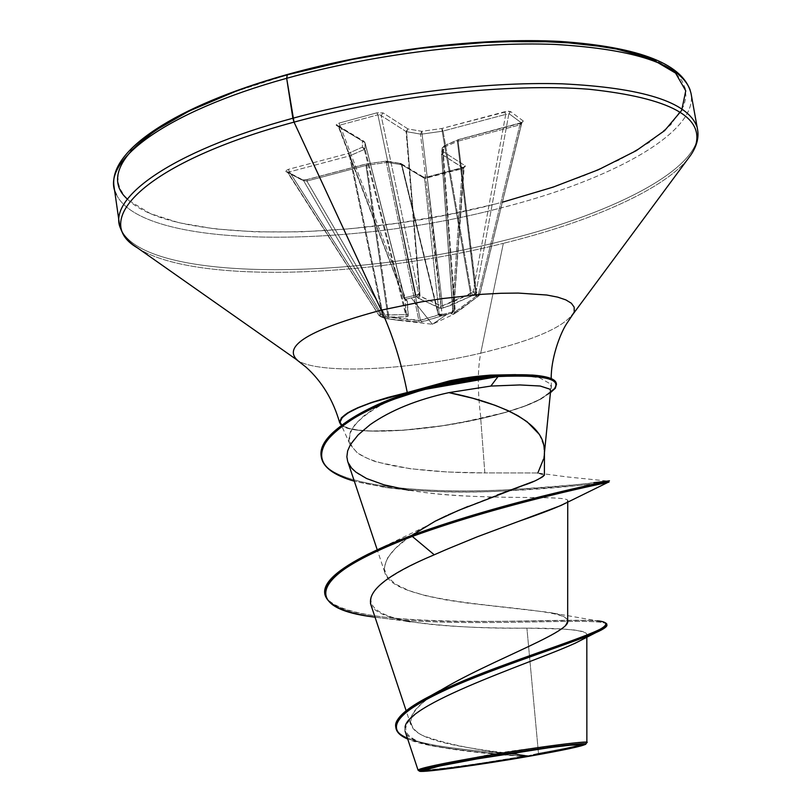 <?xml version="1.0" encoding="UTF-8"?>
<svg xmlns="http://www.w3.org/2000/svg" width="812" height="812" viewBox="0 0 812 812"><rect width="100%" height="100%" fill="white"/><g stroke="black" fill="none" stroke-linecap="round" stroke-linejoin="round"><path stroke-width="0.61" stroke-dasharray="4.06 3.04" d="M420.068 296.075L406.071 131.544L420.464 134.102L440.946 305.901L420.068 296.075L418.495 298.522L420.068 296.075L406.558 131.706L420.068 296.075L418.738 294.238L381.153 115.608L406.071 131.544L419.53 295.335L417.459 297.669L439.84 308.255L443.179 308.093L471.467 296.025L474.939 293.863L478.735 295.751L453.187 314.569L451.239 313.696L452.091 313.036L441.748 315.513L442.032 314.488L452.264 312.031L462.312 168.713L427.295 177.818L442.032 314.488L439.14 313.99L424.574 178.396L401.859 164.755L438.622 314.366L439.14 313.99L424.574 178.396L427.295 177.818L442.083 314.477L452.264 312.031L462.312 168.713L463.662 168.246L453.553 310.539L452.091 313.036L453.695 311.006L452.923 310.935L441.647 154.31L463.49 168.287L453.685 311.026L451.239 313.696L453.197 314.569L460.049 310.042L478.735 295.751L479.79 294.188L478.735 295.751L474.939 293.863L476.015 292.29L473.122 291.731L474.939 293.863L471.467 296.025L450.437 305.505L441.383 308.428L418.495 298.522L416.657 296.573L405.949 299.181L407.34 301.232L407.908 316.477L395.525 317.482L380.625 316.629L384.797 318.405L399.057 320.425L420.677 322.07L446.915 314.396L432.38 324.262L411.339 298.014L432.38 324.262L446.915 314.396L452.761 312.701L453.553 310.539L452.832 311.372L454.568 312.255L442.215 148.18L441.505 154.077L452.832 311.372L441.505 154.077L452.832 311.372L454.791 312.194L472.949 298.806M475.903 296.39L476.593 295.548L477.05 296.948L458.141 141.146L442.936 147.601L455.299 311.778L475.903 296.39L475.446 297.994L475.903 296.39L457.389 141.4L475.903 296.39L478.42 294.38L478.877 295.781L478.42 294.38L479.79 294.188L478.735 295.751L479.77 294.177L476.035 292.3L508.911 113.578L521.619 123.018L479.892 294.36L478.42 294.38L519.873 124.855L458.141 141.146L476.593 295.548L478.42 294.38L519.873 124.855L521.72 123.251L479.77 294.177L476.035 292.3L508.911 113.578L507.693 113.518L505.734 114.401L473.122 291.731L471.336 292.929L443.047 131.067L505.734 114.401L473.122 291.731L476.035 292.3L474.939 293.863L473.122 291.731L470.554 293.731L456.77 300.237L442.56 305.82L422.078 134.081L442.154 131.25L470.554 293.731L442.154 131.25L443.047 131.067L471.336 292.929L441.708 306.083L423.113 297.71M511.692 753.15L498.822 753.059L476.542 758.987L498.822 753.059L511.692 753.15M538.478 753.343C568.278 747.953 584.407 744.391 586.863 742.635C585.249 744.208 569.121 747.791 538.478 753.343L528.856 755.596L538.478 753.343L526.907 628.143L538.478 753.343M690.149 90.01C703.578 130.082 612.664 180.254 497.908 208.714C612.664 180.254 703.578 130.082 690.149 90.01M696.676 126.144C709.759 164.217 618.328 212.714 503.257 240.738C618.328 212.714 709.759 164.217 696.676 126.144M695.173 146.901C681.725 181.472 600.748 219.423 503.338 243.336C600.748 219.423 681.725 181.472 695.173 146.901M574.216 311.422C566.654 326.048 535.494 339.964 480.724 353.179L503.338 243.336L480.724 353.179C408.081 370.485 318.142 374.667 297.456 360.295C318.142 374.667 408.081 370.485 480.724 353.179C477.446 369.744 477.507 391.567 480.927 418.657C477.507 391.567 477.446 369.744 480.724 353.179C535.494 339.964 566.654 326.048 574.216 311.422M533.829 481.323C540.701 478.572 544.233 476.553 544.405 475.243L537.392 472.97L484.835 472.929L480.724 418.586C516.422 410.405 539.036 401.96 548.577 393.252L539.604 399.524L524.522 406.122M550.597 391.029L548.354 394.013L550.424 392.673L548.354 394.013L550.617 390.826L549.917 389.181M539.3 434.359L544.081 446.438L544.334 453.837L543.38 459.348M341.243 424.361C349.292 435.547 421.885 432.085 480.724 418.586L484.835 472.929L447.524 471.995L410.395 468.757L378.778 462.434C373.307 461.338 366.1 458.09 357.178 452.71L349.891 444.174L348.805 439.779L350.317 431.852L355.118 424.351L363.614 416.079L375.428 407.685L407.512 392.673M340.309 424.087C347.059 435.76 420.992 432.42 480.927 418.657C518.056 410.131 541.025 401.402 549.836 392.45L541.259 398.895L526.074 405.716L505.47 412.455L480.927 418.657L441.809 425.914L403.158 430.299L370.231 431.162L357.432 430.198L347.79 428.3L341.456 425.315M395.87 727.542C399.514 746.38 475.649 750.278 528.084 755.678L528.379 755.708C475.578 749.263 413.887 742.503 410.943 723.736C409.035 716.407 414.973 707.851 428.766 698.046M567.436 620.551C566.725 604.098 392.673 609.619 384.644 571.831C382.706 556.89 399.534 540.01 435.151 521.213L408.375 537.605L395.221 548.486L386.908 558.839L384.117 568.4L387.283 576.916L395.84 584.315L408.954 590.608L425.853 595.785L445.798 599.895L467.499 603.093L546.831 612.106C573.292 615.597 573.769 623.839 548.252 636.831C522.705 650.31 474.553 670.073 442.56 689.094C408.893 709.008 402.163 724.436 422.392 735.398C448.163 744.888 483.495 751.658 528.379 755.708L528.856 755.596M446.295 515.782L448.224 514.879M468.088 506.404L488.895 498.203M491.26 497.309L497.056 495.117M398.418 396.236C351.454 418.363 338.391 437.658 359.249 454.131C381.752 468.443 437.901 472.949 484.835 472.929L537.392 472.97C542.335 464.85 544.608 457.054 544.192 449.554M347.648 461.246L348.094 462.475C354.265 482.206 409.218 494.173 473.802 496.365C525.577 498.558 568.613 496.071 567.74 500.811L566.258 502.628C577.139 495.614 533.443 498.751 473.802 496.365C448.924 495.31 427.295 493.28 408.913 490.255L384.989 487.423C423.428 492.042 464.697 493.158 508.789 490.763C448.082 494.254 396.591 491.057 354.316 481.191L384.989 487.423M518.584 521.385L477.273 536.803M450.122 547.938L444.773 550.191M370.627 603.519C375.854 624.753 462.708 628.336 526.907 628.143C561.315 628.072 581.138 629.828 586.376 633.411M405.087 727.339C399.271 746.005 464.708 751.79 523.06 756.368C473.305 764.934 417.378 772.354 418.038 770.111M324.82 593.907C332.9 633.137 554.606 617.871 597.196 620.825L549.003 612.431M410.09 621.657C446.326 626.539 485.261 628.701 526.907 628.143L561.539 629.036L574.094 629.96L582.62 631.462L586.558 633.675L586.731 635.106L585.675 636.77L579.798 640.871C560.554 651.589 493.889 673.341 447.168 695.63C398.733 718.914 392.805 735.367 429.416 745C455.745 750.268 486.956 754.064 523.06 756.368L521.852 756.155C489.697 753.688 459.318 750.176 430.725 745.619L407.725 739.082C430.248 748.928 481.881 752.145 521.852 756.155L528.084 755.678C475.061 750.227 397.971 746.279 395.759 726.953M606.716 623.829C605.864 617.485 544.466 621.515 472.239 621.505C400.438 621.556 328.576 614.887 324.719 593.318M606.665 624.438C603.955 615.811 460.069 629.351 375.032 617.181C462.119 629.584 609.457 615.263 606.909 624.996M434.247 554.789C360.924 586.802 351.342 608.807 405.503 620.825M556.23 382.99C556.849 385.598 554.718 388.542 549.856 391.81L551.348 386.969L550.16 383.772L539.686 377.834L519.101 374.789L490.336 375.124M524.207 406.244L504.445 412.608L461.551 422.494L441.829 425.803L403.402 430.157L370.668 431.02L357.95 430.055L348.368 428.168L342.349 425.407L340.208 421.864M137.076 247.66C191.226 283.682 364.273 278.455 503.338 243.336C364.273 278.455 191.226 283.682 137.076 247.66M121.536 230.334C146.84 280.993 346.704 280.82 503.257 240.738C346.704 280.82 146.84 280.993 121.536 230.334M116.4 194.535C142.049 247.964 341.781 249.487 497.908 208.714C341.781 249.487 142.049 247.964 116.4 194.535M127.342 199.062C171.2 242.991 352.235 241.235 495.899 203.893L541.401 190.952L582.996 176.174L619.333 159.903L649.062 142.587L670.824 124.723L683.877 105.641L685.957 96.993L685.308 88.609L681.867 80.611L675.543 73.08L667.819 67.081L656.106 60.697M347.617 60.22L288.006 74.653L234.323 91.918M130.915 150.87L125.424 157.751L121.445 164.45L118.958 170.977L117.943 177.26L118.369 183.279L120.196 189.023L124.175 195.519L128.925 200.564L150.413 213.627L179.137 222.782L214.804 228.882L255.973 231.887L301.222 231.846L349.18 228.872L398.479 223.087L447.818 214.693L495.899 203.893M383.122 314.853L384.269 317.076L382.249 314.467L349.475 155.934L364.304 149.459L405.655 314.711L383.122 314.853L350.216 155.681L383.122 314.853L380.229 314.193L379.092 315.604L383.325 317.441L386.025 316.67L420.454 320.425L387.892 162.491L401.859 164.755L387.892 162.491L420.454 320.425L438.297 314.853L401.392 164.603L438.297 314.853L401.859 164.755L424.574 178.396L463.662 168.246L441.505 154.077L442.215 148.18L442.936 147.601L442.215 148.18L454.568 312.255L455.299 311.778L454.801 313.503L455.299 311.778L442.936 147.601L457.389 141.4L458.587 139.654L444.144 145.866L443.413 151.773L465.225 165.81L465.164 166.825L426.148 177.26L422.23 176.996L399.474 163.324L385.974 161.202L366.496 163.963L305.688 179.909L301.445 179.756L285.377 171.038L288.29 169.383L348.277 153.407L362.365 147.165L362.426 141.065L336.056 124.957L338.817 123.16L376.829 112.858L383.031 112.888L407.898 128.905L421.814 131.321L441.901 128.479L508.342 111.224L510.728 111.64L523.405 121.11L523.08 122.216L458.587 139.654L444.144 145.866L443.413 151.773L465.225 165.81L462.789 167.851L427.792 176.945L422.23 176.996L399.474 163.324L385.974 161.202L366.496 163.963L307.464 179.543L301.445 179.756L285.743 171.494L288.29 169.383L289.519 171.88L349.475 155.934L382.249 314.467L380.229 314.193L289.519 171.88L287.712 172.195L379.224 315.695L383.325 317.441L303.536 180.589L287.874 172.337L379.224 315.695L380.229 314.193L289.519 171.88L287.874 172.337L285.743 171.494L303.536 180.589L306.875 181.046L386.025 316.67L387.984 316.924L365.968 165.455L306.875 181.046L386.025 316.67L383.325 317.441L303.536 180.589L301.445 179.756L306.875 181.046L307.22 179.503L306.875 181.046L365.968 165.455L387.984 316.924L403.848 319.4L418.86 320.507L386.319 162.522L366.821 165.283L388.938 317.35L366.821 165.283L365.968 165.455L366.263 163.912L365.968 165.455L366.821 165.283L366.517 163.862L366.821 165.283L386.319 162.522L418.86 320.507L435.811 315.838M449.838 380.787L409.157 392.094M321.197 456.293C323.744 486.53 426.087 494.65 512.21 489.504C565.203 485.84 596.972 483.018 607.538 481.049L566.776 476.888L537.828 473.01L544.405 475.132M593.816 482.673C575.434 485.079 548.232 487.362 512.22 489.504C426.696 494.599 325.003 486.672 321.288 456.862M608.807 482.145C603.549 483.536 570.207 486.408 508.789 490.763C569.78 487.961 616.359 480.602 607.863 482.429M348.094 462.475C343.882 451.36 351.21 438.774 370.089 424.696M556.271 383.132C556.768 385.71 554.626 388.603 549.856 391.81L551.348 387.578L550.16 383.772L539.686 377.834L515.711 374.637M418.241 770.283L422.524 770.426C440.825 768.852 461.52 766.234 484.602 762.59L523.06 756.368M521.852 756.155L528.084 755.678M438.297 314.853L438.622 314.366L441.22 315.888L438.622 314.366L439.14 313.99L441.748 315.513L439.14 313.99L442.032 314.488L440.429 316.284L438.297 314.853L440.429 316.284L422.138 321.928L420.454 320.425L422.138 321.928L418.86 322.1L418.86 320.507L418.86 322.1L388.593 318.913L388.938 317.35L388.593 318.923L386.796 318.669L387.984 316.924L386.796 318.669L384.837 318.416L386.025 316.67L384.837 318.416L379.224 315.695L380.625 316.629L380.229 314.193L380.625 316.629L382.645 316.903L382.249 314.467L382.645 316.903L384.269 317.076L406.822 316.832L405.655 314.711L406.822 316.832L408.284 315.848L406.365 314.234L408.284 315.848L407.34 301.232L405.066 299.729L407.34 301.232L406.873 300.237L405.158 299.811L404.752 298.928L405.158 299.811L406.873 300.237L405.949 299.181L404.224 298.755L403.828 297.862L404.214 298.735L405.949 299.181L405.32 297.649L405.949 299.181L411.339 298.014L416.657 296.573L415.876 295.081L416.657 296.573L418.738 294.238L416.657 296.573L417.459 297.669L419.53 295.335L418.738 294.238L415.876 295.081L418.738 294.238L381.153 115.608L379.732 114.725L377.895 114.827L415.876 295.081L403.747 297.974L405.32 297.649L339.903 125.109L377.895 114.827L415.876 295.081L405.32 297.649L339.903 125.109L338.675 126.398L403.828 297.862L405.036 299.567L365.055 142.739L404.752 298.928L364.892 142.547L339.01 126.997L403.828 297.862L405.026 299.547L406.365 314.234L405.655 314.711L364.304 149.459L364.984 148.88L406.365 314.234L364.984 148.88L365.065 142.79L405.066 299.729L406.213 314.63L386.38 315.036M440.946 305.901L420.464 134.102L422.078 134.081L442.56 305.82L440.946 305.901L439.84 308.255L440.946 305.901M387.892 162.491L386.319 162.522L385.994 161.101L386.319 162.522L387.892 162.491L386.634 161.101L385.974 161.202L387.892 162.491M443.179 308.093L442.56 305.82L443.179 308.093M471.467 296.025L470.554 293.731L471.467 296.025M473.152 295.06L471.336 292.929L473.152 295.06M474.939 293.863L476.035 292.3L474.939 293.863M453.279 314.477L454.568 312.255L453.279 314.477M451.239 313.696L452.832 311.372L451.239 313.696M451.462 313.432L452.923 310.935L451.462 313.432M452.091 313.036L452.264 312.031L452.091 313.036M289.519 171.88L288.29 169.383L348.277 153.407L349.475 155.934L289.519 171.88M350.216 155.681L349.475 155.934L348.277 153.407L350.216 155.681L348.277 153.407L362.365 147.165L364.304 149.459L350.216 155.681M364.984 148.88L364.304 149.459L362.365 147.165L364.984 148.88L362.365 147.165L362.426 141.065L365.065 142.79L364.984 148.88M364.892 142.547L362.426 141.065L363.898 141.227L364.892 142.547L363.898 141.227L362.426 141.065L336.493 125.495L337.995 125.657L339.01 126.997L364.892 142.547M401.392 164.603L399.474 163.324L401.392 164.603M401.859 164.755L400.905 163.486L399.474 163.324L400.895 163.486L401.859 164.755M339.01 126.997L337.995 125.657L336.493 125.495L338.817 123.16L339.903 125.109L339.01 126.997M424.574 178.396L423.631 177.148L422.23 176.996L423.631 177.148L424.574 178.396M339.903 125.109L338.817 123.16L376.829 112.858L377.895 114.827L339.903 125.109M427.295 177.818L427.792 176.945L427.295 177.818M377.895 114.827L376.829 112.858L383.031 112.888L381.153 115.608L377.895 114.827M462.312 168.713L462.789 167.851L462.312 168.713M381.153 115.608L383.031 112.888L407.898 128.905L406.071 131.544L381.153 115.608M463.49 168.287L465.225 165.81L463.49 168.287M406.558 131.706L406.071 131.544L407.898 128.905L406.558 131.706L407.898 128.905L421.814 131.321L420.464 134.102L406.558 131.706M441.647 154.31L443.413 151.773L441.647 154.31M441.505 154.077L443.413 151.773L441.505 154.077M422.078 134.081L420.464 134.102L421.814 131.321L422.078 134.081L421.814 131.321L441.901 128.479L442.154 131.25L422.078 134.081M442.215 148.18L444.144 145.866L442.215 148.18M442.936 147.601L444.144 145.866L442.936 147.601M443.047 131.067L442.154 131.25L441.901 128.479L443.047 131.067L441.901 128.479L504.628 111.782L505.734 114.401L443.047 131.067M458.587 139.654L457.389 141.4L458.141 141.146L458.374 139.593L458.141 141.146L519.873 124.855L520.259 123.373L458.587 139.654M505.734 114.401L504.628 111.782L510.728 111.64L508.911 113.578L505.734 114.401M508.911 113.578L510.728 111.64L523.405 121.11L521.619 123.018L508.911 113.578M520.259 123.373L519.873 124.855L523.405 121.11L520.259 123.373M521.72 123.241L522.187 122.45L458.384 139.593L443.636 145.906L442.235 147.713L441.505 154.118L452.822 311.321L452.111 313.117L453.695 311.006L464.17 167.17L427.599 176.894L423.62 177.148L400.895 163.486L386.613 161.101L366.273 163.912L307.23 179.503L302.663 179.848L287.052 171.596L379.092 315.604L384.543 318.355L399.078 320.425M399.057 320.425L432.38 324.262L453.197 314.569L478.867 295.781L479.892 294.35L521.72 123.251M435.536 766.924C458.587 760.783 479.689 756.165 498.822 753.059C512.565 750.613 545.248 746.36 569.111 745.284M544.456 452.66L544.334 453.837M349.891 444.174L341.517 425.447M410.73 724.527L406.142 710.744M567.74 501.989L567.74 500.811M384.797 572.46L377.225 549.775M586.822 634.619L586.822 637.197M431.05 695.549L420.443 701.274M425.488 526.582L368.577 553.916M436.145 746.553L430.725 745.619M375.022 617.15L409.695 621.627M551.348 386.969L551.216 378.585M393.962 398.113L381.224 403.026M531.342 374.992L519.751 374.829M403.747 297.984L337.995 125.647L363.898 141.227L365.055 142.739L405.147 299.801L403.747 297.974"/><path stroke-width="1.22" d="M527.049 756.439L511.692 753.15L527.049 756.439C476.969 765.249 417.804 773.085 425.366 769.735C429.913 767.817 446.976 764.234 476.542 758.987C521.213 751.009 580.753 743.01 579.839 744.777C580.286 746.248 562.686 750.136 527.049 756.439L563.142 749.638L579.89 745.355L579.829 744.777L570.775 745.132L550.851 747.446L476.542 758.987L439.556 766.031L424.92 770.05L429.913 770.385L456.73 767.391L527.049 756.439M586.863 742.635C593.166 739.671 525.059 748.725 474.015 757.89L474.624 759.088C527.709 749.699 589.35 741.508 585.787 744.178C582.64 746.147 563.629 750.197 528.744 756.358C480.856 764.762 423.296 772.689 419.652 771.258C418.251 769.938 436.582 765.878 474.624 759.088L474.015 757.89C527.008 748.471 588.964 740.179 586.863 742.604L585.797 744.117M321.288 456.862C318.06 441.302 338.036 423.356 381.224 403.026C389.719 399.281 400.722 395.292 414.232 391.049L435.049 385.345L454.192 381.153L467.61 378.798L497.857 375.357L490.336 375.124L449.838 380.787L407.259 392.521C401.311 362.467 392.653 335.011 381.264 310.154C309.961 329.347 282.028 346.064 297.456 360.295C282.028 346.064 309.961 329.347 381.264 310.154L294.035 122.125L286.666 78.297L287.346 74.501L286.666 78.297C372.515 54.282 476.715 41.3 555.246 44.447C635.481 49.207 680.446 64.402 690.149 90.01C680.446 64.402 635.481 49.207 555.246 44.447C476.715 41.3 372.515 54.282 286.666 78.297L292.868 118.237C379.021 94.669 483.455 81.454 562.046 83.819C642.322 87.716 687.196 101.825 696.676 126.144C687.196 101.825 642.322 87.716 562.046 83.819C483.455 81.454 379.021 94.669 292.868 118.237L294.035 122.125C390.399 95.755 508.911 82.854 589.035 89.259C670.012 97.897 705.395 117.111 695.173 146.901C705.395 117.111 670.012 97.897 589.035 89.259C508.911 82.854 390.399 95.755 294.035 122.125L381.264 310.154L421.377 301.861L442.063 298.613L482.379 294.269L501.095 293.274L518.31 293.071L546.852 295.03L557.641 297.121L565.852 299.892L571.364 303.252L574.155 307.119L574.216 311.422L574.155 307.119L571.364 303.252L565.852 299.892L557.641 297.121L546.852 295.03L518.31 293.071L501.095 293.274L482.379 294.269L442.063 298.613L421.377 301.861L381.264 310.154C392.653 335.011 401.311 362.467 407.259 392.521C359.259 404.356 336.939 414.881 340.309 424.087M502.415 202.218L553.165 187.105L598.424 169.738L636.232 150.687L664.622 130.63L681.684 110.361L685.754 90.832L675.574 73.11L650.554 58.322L611.04 47.553L558.565 41.767L495.838 41.605L426.726 47.299L355.829 58.566L288.006 74.653C153.864 111.721 92.01 168.033 127.342 199.062M549.917 389.181L540.173 386.015L519.842 384.949L490.854 386.065L448.884 392.632L472.97 398.306L495.097 405.3L508.018 410.628L517.985 415.764L527.089 421.753L539.3 434.359M543.38 459.348L537.828 473.01M340.208 421.864L342.136 417.642L348.145 412.902L358.102 407.817L371.673 402.59L407.502 392.612C365.776 402.711 343.364 412.202 340.258 421.093M428.766 698.046C473.061 666.561 574.186 632.132 567.436 620.551M544.405 475.132C539.807 478.968 532.692 482.429 523.05 485.495L458.425 510.423L435.151 521.213L446.295 515.782M448.224 514.879L468.088 506.404M488.895 498.203L491.26 497.309M497.056 495.117L533.829 481.323M544.405 475.243L544.456 450.954M544.192 449.554C544.141 422.687 500.588 402.823 448.884 392.632C417.023 399.585 390.755 410.273 370.089 424.696L358.173 434.867L350.378 444.702L347.637 450.893L346.866 456.791L347.648 461.246L377.225 549.775M565.548 503.115C559.133 506.658 543.482 512.758 518.584 521.385L560.828 505.551L565.548 503.115M477.273 536.803L450.122 547.938L477.273 536.803L518.584 521.385M324.891 594.486C327.926 605.437 344.633 612.999 375.032 617.181L374.21 617.059C301.12 608.34 308.357 574.886 412.313 536.438C353.22 559.143 324.079 578.499 324.891 594.486L324.719 593.318C323.897 577.302 353.027 557.925 412.12 535.209L435.151 521.213L412.12 535.209L412.313 536.438L434.247 554.789L444.773 550.191L434.247 554.789C389.466 573.566 368.252 589.806 370.627 603.519M579.798 640.871C551.003 656.461 406.244 701.994 405.087 727.339M405.178 731.399L418.038 770.111C419.469 768.385 438.135 764.305 474.015 757.89C463.134 759.859 422.514 766.924 418.048 770.152L418.241 770.283M593.816 482.673L608.614 480.988C613.781 480.257 508.282 500.263 412.12 535.209L368.577 553.916C337.325 569.588 322.74 582.914 324.82 593.907M597.196 620.825C616.612 622.408 603.072 630.873 556.565 646.2C512.443 661.658 451.776 683.186 420.443 701.274C402.488 711.627 394.297 720.376 395.87 727.542M395.941 728.141L395.759 726.953C392.521 712.774 437.079 689.804 495.929 668.012C554.586 646.2 608.391 629.574 606.716 623.829L606.909 624.996C608.594 630.772 554.789 647.428 496.132 669.24C437.282 691.042 392.714 713.981 395.941 728.141C396.743 732.414 400.661 736.068 407.725 739.082C384.076 728.415 397.565 711.616 448.204 688.698C497.675 666.581 569.679 644.048 595.775 632.67C604.28 628.945 607.914 626.204 606.665 624.438M405.503 620.825L410.09 621.657M409.157 392.094L388.004 397.393L371.206 402.569L357.544 407.827L347.536 412.943L341.497 417.713L339.568 421.956L341.456 425.315M294.035 122.125C148.505 161.314 88.873 219.585 137.076 247.66C88.873 219.585 148.505 161.314 294.035 122.125M292.868 118.237C169.86 151.509 103.804 200.077 121.536 230.334C103.804 200.077 169.86 151.509 292.868 118.237M286.666 78.297C164.075 112.178 98.455 162.603 116.4 194.535C98.455 162.603 164.075 112.178 286.666 78.297M551.216 378.585C550.912 359.107 559.641 334.808 566.167 324.435L572.775 314.477L690.961 154.828C696.818 145.998 699.01 137.563 697.559 129.534L691.063 93.573C684.049 64.392 640.536 47.025 560.513 41.463C481.831 37.149 374.982 49.928 287.367 74.491L288.006 74.653M234.323 91.918L189.125 111.051L154.29 131.026L130.915 150.87M656.106 60.697L624.184 50.263L581.686 43.503L530.195 40.965L472.016 42.945L410.07 49.461L347.617 60.22M515.711 374.637L490.336 375.124C466.92 377.144 469.813 377.468 462.16 378.473L449.838 380.787M560.828 505.551L607.863 482.429C602.23 483.658 501.481 503.937 412.313 536.438L412.12 535.209C515.965 497.624 625.453 478.258 607.538 481.049M434.247 554.789L412.313 536.438C508.485 501.501 613.994 481.455 608.807 482.145L608.614 480.988M370.089 424.696C390.562 410.344 416.83 399.656 448.884 392.632L490.854 386.065L498.05 376.545L423.143 389.709L392.561 399.707C377.387 405.888 365.116 411.704 355.727 417.175C342.776 425.204 333.204 433.029 327.013 440.632C314.64 458.668 323.734 472.178 354.316 481.191C334.321 475.467 323.338 467.55 321.369 457.43C320.202 446.965 328.799 435.384 347.16 422.687C354.682 417.449 364.761 411.877 377.407 405.97C386.573 401.94 397.839 397.697 411.207 393.241L437.11 386.086L498.05 376.545L497.857 375.357L436.917 384.888L411.014 392.054C397.657 396.51 386.39 400.752 377.225 404.782C364.578 410.689 354.499 416.262 346.978 421.509C328.616 434.217 320.029 445.808 321.197 456.293L321.369 457.43M444.773 550.191L450.122 547.938M408.913 490.255L383.934 484.805L366.557 478.512L355.778 472.036L351.484 467.935L348.094 462.475M490.336 375.124L532.195 375.042C546.983 376.179 554.992 378.828 556.23 382.99M548.354 394.013L548.577 393.252M556.271 383.132C553.459 375.976 533.991 373.388 497.857 375.357L498.05 376.545C534.073 374.565 553.54 377.123 556.443 384.218L555.357 388.217L550.424 392.673C565.923 379.823 548.465 374.444 498.05 376.545L490.854 386.065L519.842 384.949L540.173 386.015L549.876 389.151L550.597 391.029M528.744 756.358L453.532 768.071L431.913 770.679L419.347 770.943L434.948 766.64L459.409 761.818L507.896 753.526L554.403 746.695L575.738 744.208L582.143 743.762L585.381 743.853L585.411 744.472L567.385 749.08L528.744 756.358M569.111 745.284L579.839 744.777M550.617 390.826L544.456 452.66M341.517 425.447L340.482 423.133M339.67 422.697C333.153 399.971 321.928 381.447 306.012 367.125L296.075 359.3L133.533 245.112C125.2 238.576 120.45 231.268 119.293 223.188L114.106 187.014C107.834 151.174 174.418 106.169 287.367 74.491M406.142 710.744L370.455 603.417M567.669 621.19L567.74 501.989M586.822 637.197L586.863 742.594M440.084 690.474L431.05 695.549M574.368 643.642L595.775 632.67M374.21 617.059L375.022 617.15M556.301 383.305L556.494 384.441M419.327 771.085L418.048 770.152M425.194 769.827L435.536 766.924"/></g></svg>
